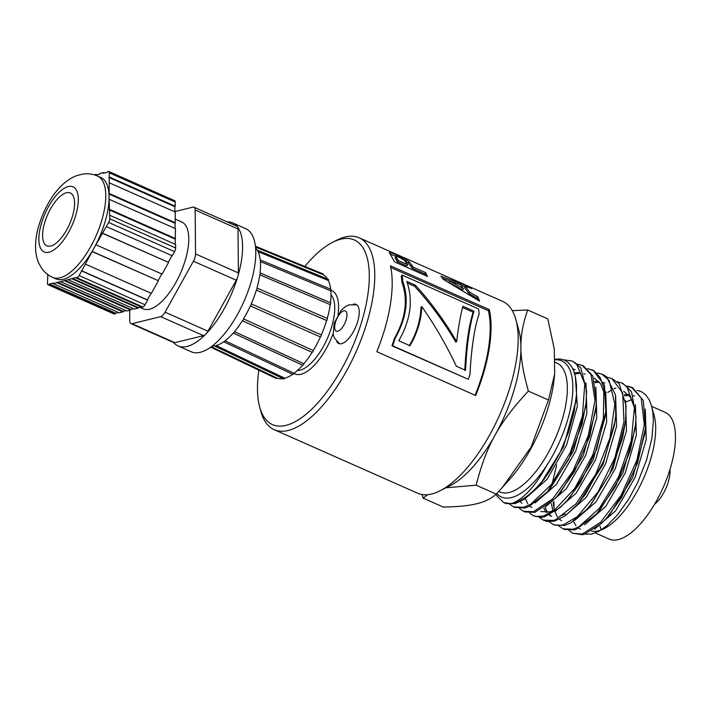 <?xml version="1.0" encoding="UTF-8"?>
<svg xmlns="http://www.w3.org/2000/svg" width="711" height="711" viewBox="0 0 711 711"><rect width="100%" height="100%" fill="white"/><g stroke="black" fill="none" stroke-linecap="round" stroke-linejoin="round"><path stroke-width="1.07" d="M627.093 386.1L631.635 387.317L641.18 398.062L644.299 424.876L636.896 460.204L620.97 495.523L600.599 522.292L582.94 533.614L580.958 534.05L572.915 533.214L569.031 530.522M637.003 390.499L639.367 390.943A78.592 32.457 -66.1 0 0 638.896 390.828M572.915 533.223L582.122 534.725L584.353 534.237L601.408 523.5L606.519 518.257L621.547 497.576L637.571 463.012L645.517 427.924L643.313 400.542L632.701 387.797M617.228 381.736L621.743 382.945L626.951 386.695L634.416 407.883L631.279 440.633L618.499 477.045L599.391 508.312L578.798 526.878L573.048 529.224L563.023 528.842L559.148 526.14M607.701 392.481L611.602 390.063M614.091 388.793L615.904 388.002M632.283 387.628L627.706 386.66M553.94 501.655L554.1 508.854M563.023 528.842L564.445 529.464L574.47 529.855L576.248 529.295L596.662 513.84L615.788 485.889L630.293 450.463L635.527 424.511L636.043 416.424L631.501 391.77L623.165 383.576L621.752 382.936M607.336 377.345L611.86 378.554L622.676 392.925L623.982 421.703L614.926 457.662L597.915 492.101L577.305 516.701L563.156 524.842L558.295 525.536L553.14 524.451L549.274 521.767M554.198 524.931L564.561 525.473L570.613 522.976L586.824 509.396L590.903 504.57L609.771 473.837L622.552 437.976L625.636 420.183L626.035 405.412L619.21 383.78L612.242 378.723M597.436 372.964L601.968 374.182L609.14 380.438L614.855 404.035L609.958 438.012L595.818 474.166L576.088 503.752L555.771 519.625L553.265 520.461L543.24 520.07L539.365 517.386M544.484 520.621L547.212 521.519L554.669 521.092L565.156 515.804L576.905 505.05L585.58 494.118L603.443 461.519L614.34 425.667L615.735 415.864L615.495 394.969L606.456 376.617L603.275 374.759M587.544 368.582L593.952 370.778L600.12 377.497L603.87 388.188L603.363 418.752L592.725 455.076L574.764 488.395L554.047 510.649L543.382 516.07L535.827 516.488L533.357 515.697L529.491 512.995M533.606 515.804L540.902 517.377L544.795 516.71L559.833 507.796L566.96 500.722L580.114 483.098L596.751 449.041L605.852 411.473L604.421 385.158L593.098 370.244M577.643 364.192L582.185 365.418L591.054 374.653L594.991 400.497L588.353 435.461L572.959 471.1L552.758 498.784L533.481 511.707L523.465 511.307L519.581 508.605M523.465 511.316L524.878 511.938L534.903 512.329L554.58 499.006L557.068 496.34L574.461 471.589L589.65 436.483L595.969 406.994L596.369 401.937L592.832 376.057L583.607 366.041L582.185 365.41M563.716 359.819L572.293 361.037L576.514 363.81L584.762 383.842L582.442 415.962L570.32 452.4L551.532 484.36L530.868 504.117L523.598 507.307L513.564 506.934L509.707 504.232M514.711 507.432L525.02 507.947L529.171 506.401L547.257 491.888L568.569 459.679L582.113 423.96L586.077 402.622L586.593 390.703L580.754 367.72L572.293 361.028M504.792 503.041L506.205 503.61L515.111 503.566L523.652 499.593L537.356 487.497L544.048 479.303L550.323 470.131A78.592 32.457 113.9 0 1 513.76 502.953A78.592 32.457 113.9 0 1 512.542 503.219L510.134 503.575L503.681 502.544L496.945 495.923L496.1 494.198M525.26 498.509L547.008 479.383L566.64 444.899L577.359 406.328L575.323 376.297M537.356 487.497L540.307 484.218L563.565 446.686L575.892 400.942M535.125 502.899L556.375 484.431L575.768 451.085L586.895 413.269L585.962 382.802M575.155 369.764L572.968 369.187M547.257 491.888L550.207 488.599L573.466 451.032L585.624 407.021L586.077 402.622M574.23 369.311L572.764 368.76M547.497 512.4L545.008 507.29L566.276 488.804L585.668 455.449L596.796 417.624L595.854 387.166M585.055 374.146L583.784 373.773M579.536 373.346L574.764 374.084M519.937 501.699L522.016 503.192M557.068 496.34L560.028 493.061L583.34 455.458L595.525 411.385L595.969 406.994M578.736 372.475L574.39 372.848M557.388 516.781L554.9 511.671L576.141 493.212L595.534 459.875L606.67 422.067L605.754 391.592M525.225 498.535L527.713 503.628M529.837 506.081L531.864 507.556M540.787 511.565L549.896 511.902L555.602 509.485M566.96 500.722L569.92 497.433L593.205 459.884L605.408 415.855L605.852 411.473M604.688 394.072L600.635 383.878L594.369 378.225M564.845 516.026L586.077 497.531L605.452 464.194L616.57 426.396L615.646 395.956M604.839 382.909L603.568 382.527M599.302 382.109L595.027 382.722M559.788 516.275L565.432 513.902M578.407 503.335L603.115 464.239L615.291 420.254L615.735 415.864M598.52 381.247L594.725 381.514M574.692 520.434L595.925 501.975L615.317 468.647L626.453 430.839L625.538 400.373M549.612 514.835L551.709 516.355M586.824 509.396L589.775 506.116L613.024 468.567L625.378 422.441M543.711 508.161L546.288 512.515M549.096 515.084L550.67 515.946M584.575 524.807L605.825 506.33L625.227 472.975L636.354 435.15L635.412 404.683M553.131 502.295L554.42 510.116M559.495 519.226L561.539 520.71M596.662 513.84L599.613 510.551L622.907 472.957L635.083 428.911L635.527 424.511M634.372 407.296L630.328 397.04L623.68 391.219M556.686 464.941L552.216 483.462M551.389 503.601L552.945 510.8M594.476 529.188L615.717 510.72L635.11 477.374L646.246 439.549L645.304 409.092M634.55 396.071L633.243 395.68M628.977 395.254L624.693 395.867M606.519 518.257L609.469 514.977L632.772 477.392L644.975 433.328L645.419 428.946M628.186 394.392L624.4 394.658M548.483 400.009L554.669 373.968L554.216 378.403A89.479 36.954 113.9 0 1 509.343 479.676L502.313 487.506L531.099 447.077L548.483 400.009L528.38 391.103C498.873 422.858 486.582 444.997 476.112 485.186L445.904 487.799M496.767 493.514A74.433 30.742 -66.1 0 0 547.106 464.896A74.433 30.742 -66.1 0 0 572.586 394.081A74.433 30.742 -66.1 0 0 555.14 359.819M591.596 531.046A69.287 28.618 -66.1 0 0 598.538 530.824A69.287 28.618 -66.1 0 0 601.186 529.988M584.78 534.112L592.103 534.041L604.181 528.655A69.287 28.618 -66.1 0 0 643.499 478.53A69.287 28.618 -66.1 0 0 654.209 415.739L653.453 412.949A71.811 29.658 -66.1 0 0 653.356 412.593M595.383 533.001L609.051 539.054A69.287 28.618 -66.1 0 0 618.312 539.587A69.287 28.618 -66.1 0 0 667.274 477.428A69.287 28.618 -66.1 0 0 665.185 412.362L651.676 406.372M600.022 526.078A69.287 28.618 -66.1 0 0 601.239 529.962M654.573 504.241A23.756 9.812 -66.1 0 0 669.975 469.464M631.795 399.609L625.991 401.964M573.386 521.314L575.937 525.66M578.772 528.237L580.345 529.091M598.022 531.801L606.874 525.776L617.415 515.013L628.702 499.158L637.554 482.787L646.557 460.026L651.871 438.349L653.382 420.788L652.849 412.424L651.614 406.141L654.182 416.202A71.811 29.658 -66.1 0 0 653.453 412.949M555.113 359.179L560.348 359.011L564.658 360.21L568.24 362.566L571.662 366.734L573.635 370.742L575.563 377.452L576.514 385.406L576.452 394.818L574.079 411.998L568.516 432.039L559.992 452.694L550.323 470.122M427.587 494.687L423.152 498.153L443.246 507.059C457.893 506.801 469.082 505.69 476.797 503.708C484.786 501.842 491.265 498.642 496.216 494.092L476.112 485.186M423.152 498.153L422.121 494.536M512.542 503.219C523.971 498.669 535.49 485.897 547.106 464.896M651.614 406.141L649.241 399.893L646.015 395.183L642.22 392.152L639.367 390.943M512.293 310.654L527.678 309.987C518.426 336.783 518.595 355.864 528.38 391.103M554.669 373.968L554.287 349.083L547.781 318.884L527.678 309.987M496.216 494.092L502.313 487.506M446.232 276.383L502.579 301.348A104.917 43.327 113.9 0 1 515.919 319.737L518.897 330.704A95.025 39.238 113.9 0 1 504.197 416.824A95.025 39.238 113.9 0 1 450.285 485.56L440.162 490.732A104.917 43.327 113.9 0 1 431.613 494.003A104.917 43.327 113.9 0 1 417.579 493.203L274.17 429.666A104.917 43.327 113.9 0 1 260.83 411.278L259.639 406.888A100.962 41.691 113.9 0 1 258.857 370.182M515.919 319.737A104.917 43.327 113.9 0 1 499.7 414.824A104.917 43.327 113.9 0 1 440.162 490.732M395.787 257.711L396 256.813L398.293 260.555L407.643 264.688L404.292 260.235L399.111 257.231L396.525 256.342L396 256.813L396.525 256.342M304.823 266.438A100.962 41.691 113.9 0 1 332.535 242.344L336.587 240.282A104.917 43.327 113.9 0 1 359.171 237.812A104.917 43.327 113.9 0 1 362.343 336.347A104.917 43.327 113.9 0 1 288.204 430.466A104.917 43.327 113.9 0 1 274.17 429.666M332.535 242.344A100.962 41.691 113.9 0 1 364.174 312.849A100.962 41.691 113.9 0 1 285.982 425.356A100.962 41.691 113.9 0 1 259.639 406.888M353.234 304.228A21.383 8.825 113.9 0 1 356.051 304.406A21.383 8.825 113.9 0 1 355.464 327.522A21.383 8.825 113.9 0 1 338.738 343.493A21.383 8.825 113.9 0 1 336.712 341.52M330.962 294.834A41.967 17.331 113.9 0 1 331.77 326.491A41.967 17.331 113.9 0 1 300.131 370.147A41.967 17.331 113.9 0 1 297.456 370.458M449.867 281.138L463.501 288.666L460.524 284.613L449.867 281.138L449.112 282.489L462.719 289.981L463.501 288.666M392.659 345.795L468.3 379.301A104.917 43.327 -66.1 0 0 469.971 374.368C471.393 347.715 474.459 327.54 479.152 313.835A104.917 43.327 -66.1 0 0 478.565 308.947L402.115 275.077A104.917 43.327 113.9 0 1 402.808 281.414C409.101 298.967 406.55 317.915 395.174 338.258A104.917 43.327 113.9 0 1 392.659 345.795L391.957 345.804A103.335 42.678 -66.1 0 0 394.427 338.383L395.174 338.258M398.773 340.738C410.718 319.852 413.375 300.069 406.754 281.396L415.482 285.262C431.079 302.459 444.81 321.256 456.666 341.662C458.328 327.362 460.408 315.568 462.914 306.281L473.988 311.187C469.598 325.434 466.789 345.146 465.545 370.324L456.346 366.245C446.579 345.457 435.079 325.576 421.827 306.601C421.276 320.154 417.321 333.183 409.963 345.697L398.773 340.738M443.291 279.37L440.953 276.188L468.656 286.417L471.66 288.533L465.287 286.249L469.651 292.177L477.89 296.958L479.614 301.153L443.291 279.37M446.081 276.312L359.171 237.812M390.419 265.825L489.292 309.623A104.917 43.327 113.9 0 1 475.686 395.512L376.812 351.705A104.917 43.327 -66.1 0 0 390.419 265.825M389.308 252.849L390.721 252.574L396.365 254.805L406.257 259.791L409.101 261.772L413.233 267.158L425.658 272.651L427.427 276.392L394.481 261.844L389.344 252.521M414.193 262.252L415.588 262.803M407.314 283.04L414.611 286.275L415.482 285.262M414.611 286.275C430.199 303.304 443.94 321.923 455.831 342.107L456.666 341.662M462.594 307.525L473.117 312.191L473.988 311.187M464.807 370.44C465.936 345.599 468.709 326.189 473.117 312.191M409.216 345.813C416.513 333.503 420.423 320.679 420.956 307.33L421.827 306.601M404.932 260.83L408.363 263.15L412.442 268.456L424.867 273.948L425.738 275.646M424.867 273.948L425.658 272.651M390.028 253.951L390.721 252.574M390.01 253.987L395.671 256.227L396.365 254.805M401.431 258.377L401.911 257.409M405.537 261.186L406.257 259.791M408.363 263.15L409.101 261.772M412.442 268.456L413.233 267.158M395.245 258.164L397.502 261.852L398.293 260.555M397.502 261.852L406.852 265.985L407.643 264.688M391.957 345.804L468.3 379.301M394.427 338.383C405.705 318.377 408.212 299.713 401.937 282.391A103.335 42.678 -66.1 0 0 401.253 276.152L402.115 275.077M401.937 282.391L402.808 281.414M390.783 267.505L488.439 310.769A103.335 42.678 113.9 0 1 475.081 395.245M488.439 310.769L489.292 309.623M442.624 278.356L456.071 283.129M460.826 284.951L465.074 286.649M468.256 287.297L468.656 286.417M469.651 292.177L468.86 293.474L464.559 287.635L465.287 286.249M468.86 293.474L477.09 298.229L477.89 296.958M477.09 298.229L477.916 300.078M48.055 284.747L113.991 313.96A3.955 1.635 -66.1 0 0 114.524 313.986L48.588 284.773A3.955 1.635 113.9 0 1 48.055 284.747A3.955 1.635 113.9 0 1 47.468 283.36L47.824 274.606M48.588 284.773L49.61 283.973L53.432 283.04L53.263 283.618L76.193 277.468L76.041 277.992L76.912 277.779L142.849 306.992A3.955 1.635 -66.1 0 0 145.035 304.761L147.604 300.158L81.667 270.944L93.994 248.095A55.431 22.894 113.9 0 1 63.332 279.263A55.431 22.894 113.9 0 1 55.92 278.836L52.623 277.379C47.939 275.237 44.189 272.073 41.371 267.887L38.607 262.839C34.563 253.214 34.519 241.189 38.474 226.756C45.557 202.875 59.84 181.421 77.366 175.404L82.974 174.053C87.96 173.342 92.812 173.999 97.531 176.017A55.431 22.894 113.9 0 1 101.833 220.152A55.431 22.894 113.9 0 1 60.035 277.797A55.431 22.894 113.9 0 1 52.623 277.379M145.035 304.761L79.108 275.557A3.955 1.635 113.9 0 1 76.912 277.779M79.108 275.557L81.667 270.944M97.531 176.017L100.829 177.483A55.431 22.894 113.9 0 1 109.067 196.885L109.281 172.835L175.217 202.048A3.955 1.635 -66.1 0 0 174.622 200.662L108.685 171.449A3.955 1.635 113.9 0 1 109.281 172.835M104.517 172.986L103.53 172.551L103.317 173.28L107.139 172.346L108.161 171.413A3.955 1.635 113.9 0 1 108.685 171.449M103.53 172.551L99.789 173.466L99.576 174.195L95.754 175.128L95.967 174.399L94.243 174.826M175.217 202.048L175.253 206.208L109.316 176.995M109.716 218.792A3.955 1.635 113.9 0 1 108.641 222.445L174.577 251.658A3.955 1.635 -66.1 0 0 175.653 248.006L109.716 218.792L109.067 196.885A55.431 22.894 113.9 0 1 93.994 248.095L108.641 222.445M174.577 251.658L172.284 255.782L106.348 226.569M142.849 306.992L141.978 307.205L76.041 277.992M203.55 335.645A7.919 3.271 113.9 0 0 205.257 334.659A7.919 3.271 -66.1 0 0 206.243 333.663A7.919 3.271 113.9 0 0 207.941 331.184L165.076 312.191A7.919 3.271 113.9 0 1 160.695 316.653L203.55 335.645L174.862 342.666A7.919 3.271 113.9 0 1 173.804 342.604L130.948 323.621A7.919 3.271 113.9 0 1 129.766 320.839L129.678 310.245M174.862 342.666L132.006 323.674L160.695 316.653M165.076 312.191L193.392 261.23L236.248 280.223L207.941 331.184M174.862 211.576L192.921 207.15A7.919 3.271 113.9 0 1 193.979 207.212L236.843 226.205A7.919 3.271 113.9 0 1 237.127 226.374A7.919 3.271 -66.1 0 1 237.634 227.013A7.919 3.271 113.9 0 1 238.016 228.978L238.398 272.917L195.534 253.934A7.919 3.271 113.9 0 1 193.392 261.23M195.534 253.934L195.161 209.994L238.016 228.978M193.979 207.212A7.919 3.271 113.9 0 1 195.161 209.994M132.006 323.674A7.919 3.271 113.9 0 1 130.948 323.621M175.377 219.175L181.705 221.974A47.513 19.624 113.9 0 1 183.145 266.598A47.513 19.624 113.9 0 1 149.577 309.214A47.513 19.624 113.9 0 1 143.222 308.85L139.667 307.285M236.248 280.223A7.919 3.271 113.9 0 0 237.572 277.272A7.919 3.271 -66.1 0 0 238.052 275.637A7.919 3.271 113.9 0 0 238.398 272.917M227.031 221.85A67.305 27.8 113.9 0 1 232.586 222.863A67.305 27.8 113.9 0 1 237.127 226.374M237.634 227.013A67.305 27.8 113.9 0 1 238.052 275.637M237.572 277.272A67.305 27.8 113.9 0 1 206.243 333.663M205.257 334.659A67.305 27.8 113.9 0 1 187.055 346.453A67.305 27.8 113.9 0 1 178.061 345.937A67.305 27.8 113.9 0 1 173.573 342.506M118.417 312.485L115.546 313.187L49.61 283.973M115.546 313.187L115.369 313.773L49.441 284.56M115.369 313.773L114.524 313.986M96.954 174.835L95.967 174.399M174.862 211.86L174.817 206.652L108.881 177.439M174.817 206.652L175.253 206.208M175.022 228.462L175.306 212.056L109.37 182.843M175.413 222.81L109.476 193.605M174.977 223.263L109.041 194.05M175.173 244.255L175.466 228.666L109.53 199.453M175.564 238.603L109.627 209.389M175.128 239.056L109.192 209.843M175.653 248.006L175.617 244.451L109.681 215.246M171.982 255.64L168.285 262.279L102.348 233.066M168.285 262.279L102.58 233.35M168.507 262.563L162.09 274.099L96.163 244.886M161.788 273.966L158.1 280.605L92.163 251.392M158.1 280.605L92.386 251.676M158.322 280.889L151.381 293.367L85.444 264.154M151.07 293.234L147.381 299.873L81.445 270.66M72.22 278.934L138.147 308.147L138.307 307.614L72.371 278.401M138.307 307.614L141.267 306.894M138.147 308.147L134.415 309.072L68.478 279.858M64.648 280.809L130.584 310.023L130.753 309.463L64.817 280.25M130.753 309.463L133.677 308.752M130.584 310.023L126.762 310.965L60.826 281.752M126.007 310.627L123.101 311.338L57.173 282.125M123.101 311.338L122.941 311.907L57.004 282.694M122.941 311.907L119.199 312.831L53.263 283.618M50.748 246.042A28.902 11.936 113.9 0 1 46.882 245.819A28.902 11.936 113.9 0 1 47.681 214.562A28.902 11.936 113.9 0 1 70.3 192.974A28.902 11.936 113.9 0 1 71.171 220.117A28.902 11.936 113.9 0 1 50.748 246.042M232.586 222.863L245.775 228.711A67.305 27.8 113.9 0 1 247.81 291.919A67.305 27.8 113.9 0 1 200.244 352.3A67.305 27.8 113.9 0 1 191.241 351.785L178.061 345.937M322.927 273.851A1.262 0.524 113.9 0 1 323.078 274.668A56.613 23.383 113.9 0 1 327.54 279.023M257.969 250.432L328.295 279.334A1.262 0.524 113.9 0 1 328.358 280.525A56.613 23.383 113.9 0 1 330.651 289.181M330.668 289.333A1.262 0.524 113.9 0 1 330.935 289.306A1.262 0.524 113.9 0 1 330.819 290.852A56.613 23.383 113.9 0 1 330.473 302.717M212.118 346.097A54.436 22.485 113.9 0 0 215.069 345.813A1.262 0.524 -66.1 0 0 215.246 346.301A1.262 0.524 -66.1 0 0 216.153 345.546A54.436 22.485 113.9 0 0 223.841 341.689A1.262 0.524 -66.1 0 0 224.001 341.911A1.262 0.524 -66.1 0 0 225.058 340.791A54.436 22.485 113.9 0 0 233.252 333.032A1.262 0.524 -66.1 0 0 233.324 333.086A1.262 0.524 -66.1 0 0 234.488 331.602A54.436 22.485 113.9 0 0 242.389 320.714A1.262 0.524 -66.1 0 0 243.109 320.101A1.262 0.524 -66.1 0 0 243.518 318.875A54.436 22.485 113.9 0 0 250.343 305.926A1.262 0.524 -66.1 0 0 251.063 305.01A1.262 0.524 -66.1 0 0 251.259 303.864A54.436 22.485 113.9 0 0 256.342 290.115A1.262 0.524 -66.1 0 0 256.982 288.995A1.262 0.524 -66.1 0 0 256.955 288.035A54.436 22.485 113.9 0 0 259.808 274.828A1.262 0.524 -66.1 0 0 260.128 272.953A1.262 0.524 -66.1 0 0 260.048 272.935L330.464 302.744A1.262 0.524 113.9 0 1 330.544 302.762A1.262 0.524 113.9 0 1 330.224 304.637A56.613 23.383 113.9 0 1 327.238 318.448A1.262 0.524 113.9 0 1 327.264 319.408A1.262 0.524 113.9 0 1 326.625 320.528A56.613 23.383 113.9 0 1 321.31 334.917A1.262 0.524 113.9 0 1 321.105 336.063A1.262 0.524 113.9 0 1 320.394 336.97A56.613 23.383 113.9 0 1 313.258 350.523A1.262 0.524 113.9 0 1 312.849 351.749A1.262 0.524 113.9 0 1 312.12 352.354A56.613 23.383 113.9 0 1 303.864 363.748A1.262 0.524 113.9 0 1 302.69 365.232A1.262 0.524 113.9 0 1 302.628 365.178A56.613 23.383 113.9 0 1 294.052 373.293A1.262 0.524 113.9 0 1 292.994 374.413M292.71 374.279A56.613 23.383 113.9 0 1 284.791 378.225A1.262 0.524 113.9 0 1 283.885 378.981L215.237 346.293M283.102 378.608A56.613 23.383 113.9 0 1 276.979 378.065A1.262 0.524 113.9 0 1 276.277 378.501M330.926 289.297L260.493 260.013A1.262 0.524 -66.1 0 1 260.386 261.568A54.436 22.485 113.9 0 1 260.048 272.935M260.502 260.022A1.262 0.524 -66.1 0 0 260.244 260.048A54.436 22.485 113.9 0 0 258.031 251.632A1.262 0.524 -66.1 0 0 257.986 250.441A1.262 0.524 -66.1 0 0 257.506 250.627A54.436 22.485 113.9 0 0 255.587 247.988M276.979 378.065L211.327 346.692M284.791 378.225L216.153 345.546M294.052 373.293L225.058 340.791M233.252 333.032L302.628 365.178M303.864 363.748L234.488 331.602M242.389 320.714L312.12 352.354M313.258 350.523L243.518 318.875M250.343 305.926L320.394 336.97M321.31 334.917L251.259 303.864M256.342 290.115L326.625 320.528M327.238 318.448L256.955 288.035M259.808 274.828L330.224 304.637M260.386 261.568L330.819 290.852M258.031 251.632L328.358 280.525M255.498 247.028L323.078 274.668M498.695 491.461L499.78 491.941A70.478 29.107 -66.1 0 0 509.2 492.483A70.478 29.107 -66.1 0 0 559.006 429.257A70.478 29.107 -66.1 0 0 556.873 363.072L555.193 362.334M335.45 322.341A11.083 4.577 113.9 0 1 346.079 311.525A11.083 4.577 113.9 0 1 340.871 329.22A11.083 4.577 113.9 0 1 335.45 322.341M333.112 333.628A45.531 18.806 113.9 0 1 294.007 373.417M331.024 290.346A45.531 18.806 113.9 0 1 338.063 314.458M411.154 266.314L411.927 264.981M396.56 260.244L397.333 258.92M75.793 215.184A35.63 14.718 113.9 0 1 41.62 249.952A35.63 14.718 113.9 0 1 58.364 193.054A35.63 14.718 113.9 0 1 75.793 215.184M633.057 387.948L631.741 387.362M554.553 525.082L553.131 524.46M544.662 520.701L543.24 520.079M603.39 374.804L601.968 374.173M593.498 370.422L592.076 369.791M514.995 507.556L513.937 507.094M505.103 503.175L503.681 502.544M625.636 420.183L625.182 424.574M576.905 505.05L579.847 501.77M576.097 399.102L575.732 402.702M356.718 304.788L348.861 304.912L345.564 306.477L341.173 310.254L334.143 323.229L333.219 334.303L334.286 337.832L339.467 343.733M395.218 257.817L395.974 256.449M276.259 378.492L210.687 347.155M292.985 374.404L223.983 341.902M302.69 365.223L233.315 333.086M330.535 302.762L260.119 272.953M255.409 246.228L322.918 273.842"/></g></svg>
